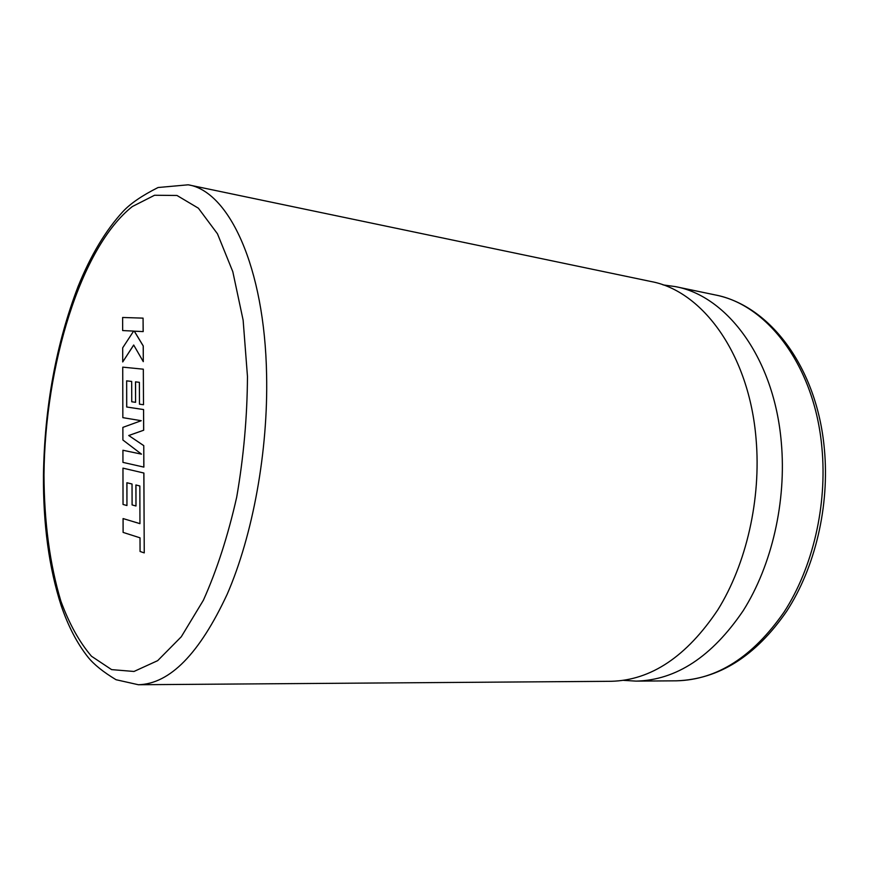 <?xml version="1.0" encoding="UTF-8"?>
<svg xmlns="http://www.w3.org/2000/svg" width="869" height="869" viewBox="0 0 869 869"><rect width="100%" height="100%" fill="white"/><g stroke="black" fill="none" stroke-linecap="round" stroke-linejoin="round"><path stroke-width="1.3" d="M123.072 518.565L123.105 532.404L140.018 537.813L140.072 551.478L144.243 552.89L143.841 473.029L122.963 468.141L123.04 504.465L126.95 505.53L126.885 482.74L132.034 484.011L132.099 504.932L135.988 505.997L135.901 484.967L139.844 485.988L139.952 523.659L123.072 518.565L139.952 523.638M144.243 552.89L143.896 473.04L122.963 468.141M126.95 505.53L126.939 482.751M135.988 505.997L135.955 484.978M135.575 402.314L135.499 381.849L139.377 382.327L139.475 404.172L143.504 404.726L143.32 369.184L122.735 367.142L122.844 417.652L141.256 420.705L122.866 427.385L122.898 440.018L141.495 454.15L122.92 450.261L122.953 462.384L143.874 467.109L143.765 445.623L128.764 435.521L143.689 430.22L143.581 409.549L126.733 407.007L126.657 380.872L131.675 381.426L131.751 401.782L135.575 402.314L135.553 381.86M143.809 467.109L143.765 445.623M143.7 445.612L128.764 435.521M128.71 435.521L143.689 430.22M143.624 430.209L143.581 409.549M143.526 409.549L126.733 407.007M126.678 406.996L126.657 380.872M126.602 380.861L131.675 381.426M143.504 404.726L143.32 369.184M141.484 454.139L122.92 450.261M122.659 330.568L133.641 331.089L122.692 347.828L122.725 361.949L133.685 345.015L143.287 361.656L143.211 345.971L134.26 331.165L143.135 331.6L143.07 318.13L122.627 317.478L122.659 330.568L133.63 331.089M143.07 318.13L143.189 331.6L134.326 331.176L143.266 345.971L143.287 361.656M122.725 361.949L133.717 345.069M663.004 284.891L675.43 286.618C727.353 296.068 774.301 358.734 781.307 442.386C786.608 501.435 771.835 565.426 743.147 610.777C711.917 656.703 676.234 680.145 636.108 681.122L623.573 680.362M188.215 184.804L650.979 281.513C702.576 290.865 749.252 354.215 756.084 439.073C761.266 498.969 746.417 563.938 717.761 609.951C686.564 656.551 651.011 680.329 611.124 681.296L138.377 684.739L116.055 679.721C103.237 671.998 93.906 664.492 88.051 657.203C77.222 643.549 68.26 626.364 61.188 605.66C49.044 568 43.135 524.507 43.45 475.202C44.58 406.833 56.127 343.918 78.08 286.477C90.724 255.312 105.67 230.35 122.942 211.58C130.307 203.618 142.005 195.601 158.06 187.519L188.215 184.804C228.808 191.245 264.697 266.783 266.598 374.887C268.239 451 252.868 535.065 227.254 594.092C199.501 653.694 169.879 683.914 138.377 684.739M43.993 474.843C44.178 522.193 49.826 564.339 60.928 601.294C69.27 623.899 79.459 642.213 91.495 656.247L111.601 669.619L134 671.465L157.669 660.657L181.295 636.76L203.379 600.251C216.892 570.14 227.993 535.738 236.716 497.079C243.646 456.996 247.23 416.816 247.469 376.516L243.135 320.205L232.805 271.693L217.467 233.804L198.393 208.202L176.972 195.471L154.552 195.253L132.327 206.55C80.806 247.22 44.906 365.708 43.993 474.843M824.377 449.023C829.721 505.986 815.263 567.327 786.662 611.287C755.704 656.128 718.967 679.308 676.451 680.818C716.925 679.851 752.782 656.942 784.044 612.102C812.743 567.826 827.397 505.4 821.911 447.709C814.644 365.99 767.305 304.465 714.937 294.873L675.43 286.618M636.108 681.122L676.451 680.818M824.323 448.48C817.012 368.141 770.39 305.562 714.937 294.873"/></g></svg>
